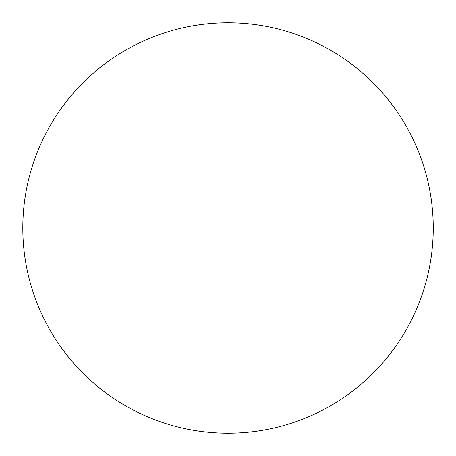 <?xml version="1.0" encoding="UTF-8"?>
<svg xmlns="http://www.w3.org/2000/svg" width="456" height="456" viewBox="0 0 456 456"><rect width="100%" height="100%" fill="white"/><g stroke="black" fill="none" stroke-linecap="round" stroke-linejoin="round"><path stroke-width="0.68" d="M129.635 47.897A205.228 205.228 0 0 0 47.926 326.393A205.228 205.228 0 0 0 326.422 408.103A205.228 205.228 0 0 0 408.131 129.607A205.228 205.228 0 0 0 129.635 47.897A205.228 205.228 0 0 0 47.926 326.393A205.228 205.228 0 0 0 326.422 408.103"/></g></svg>
